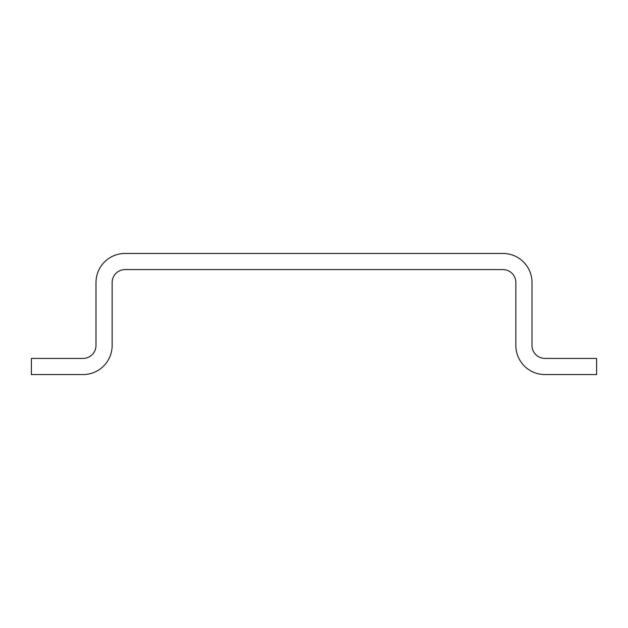 <?xml version="1.0" encoding="UTF-8"?>
<svg xmlns="http://www.w3.org/2000/svg" width="628" height="628" viewBox="0 0 628 628"><rect width="100%" height="100%" fill="white"/><g stroke="black" fill="none" stroke-linecap="round" stroke-linejoin="round"><path stroke-width="0.94" d="M502.942 269.593A12.921 12.921 0 0 1 515.855 282.514L515.855 345.486A29.069 29.069 0 0 0 544.923 374.555L596.6 374.555L596.6 358.407L544.923 358.407A12.921 12.921 0 0 1 532.002 345.486L532.002 282.514A29.069 29.069 0 0 0 502.942 253.445L125.058 253.445A29.069 29.069 0 0 0 95.998 282.514L95.998 345.486A12.921 12.921 0 0 1 83.077 358.407L31.4 358.407L31.4 374.555L83.077 374.555A29.069 29.069 0 0 0 112.145 345.486L112.145 282.514A12.921 12.921 0 0 1 125.058 269.593L502.942 269.593"/></g></svg>
